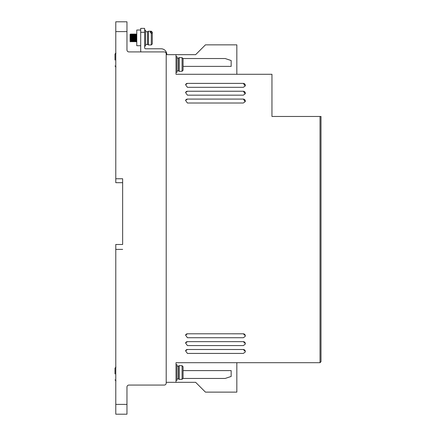 <?xml version="1.0" encoding="UTF-8"?>
<svg xmlns="http://www.w3.org/2000/svg" width="436" height="436" viewBox="0 0 436 436"><rect width="100%" height="100%" fill="white"/><g stroke="black" fill="none" stroke-linecap="round" stroke-linejoin="round"><path stroke-width="0.65" d="M176.994 378.884L178.368 378.884L178.368 366.131L179.218 365.641L179.218 379.375L182.095 379.304L182.095 365.711L183.076 366.703L183.076 371.527M176.994 70.85L178.368 70.85L178.368 58.097L179.218 57.607L179.218 71.341L182.095 71.27L183.076 70.278L183.076 65.454M145.602 44.461L147.564 44.461L147.564 31.708L148.414 31.218L148.414 44.952L151.292 44.952L151.292 32.798L150.311 32.798L150.311 31.774L150.311 32.798M150.311 31.774L151.292 31.774L152.273 32.618L152.273 32.199L152.273 35.185M151.292 32.798L152.273 33.643L152.273 43.971L151.292 44.952M114.995 60.059L114.995 54.173L114.995 60.059M114.995 373.979L114.995 368.093L114.995 373.979M176.013 380.356L176.994 380.356L176.994 364.66L176.013 364.66M176.013 72.322L176.994 72.322L176.994 56.626L176.013 56.626M144.621 45.933L145.602 45.933L145.602 30.237L144.621 30.237M140.697 30.03L136.773 30.03L136.773 45.726L140.697 45.726M136.773 41.802L136.087 41.802L135.841 37.878C135.678 32.814 135.514 32.814 135.351 37.878C135.187 42.941 135.024 42.941 134.86 37.878C134.697 32.814 134.533 32.814 134.37 37.878C134.206 42.941 134.043 42.941 133.879 37.878C133.716 32.814 133.552 32.814 133.389 37.878C133.225 42.941 133.062 42.941 132.898 37.878C132.735 32.814 132.571 32.814 132.408 37.878C132.244 42.941 132.081 42.941 131.917 37.878C131.754 32.814 131.59 32.814 131.427 37.878C131.263 42.941 131.1 42.941 130.936 37.878C130.773 32.814 130.609 32.814 130.446 37.878L130.408 38.788M130.386 39.322L130.364 39.79M130.244 41.627L130.102 41.06L130.201 41.802M130.773 38.646L130.74 37.878C130.577 32.814 130.413 32.814 130.25 37.878C130.413 32.814 130.577 32.814 130.74 37.878C130.904 42.941 131.067 42.941 131.231 37.878C131.394 32.814 131.558 32.814 131.721 37.878C131.885 42.941 132.048 42.941 132.212 37.878C132.375 32.814 132.539 32.814 132.702 37.878C132.866 42.941 133.029 42.941 133.193 37.878C133.356 32.814 133.52 32.814 133.683 37.878C133.847 42.941 134.01 42.941 134.174 37.878C134.337 32.814 134.501 32.814 134.664 37.878C134.828 42.941 134.991 42.941 135.155 37.878C135.318 32.814 135.482 32.814 135.645 37.878C135.809 42.941 135.972 42.941 136.136 37.878C136.299 32.814 136.463 32.814 136.626 37.878L136.773 42.058M131.427 37.878L131.389 38.788M131.367 39.322L131.345 39.79M132.408 37.878L132.37 38.788M132.348 39.322L132.326 39.79M133.389 37.878L133.351 38.788M133.329 39.322L133.307 39.79M134.37 37.878L134.332 38.788M134.31 39.322L134.288 39.79M135.351 37.878L135.313 38.788M135.291 39.322L135.269 39.79M130.593 34.689L130.446 37.878M136.337 34.122L136.773 33.953M152.273 32.618L152.273 36.722M179.218 57.607L182.095 57.677L183.076 58.669L183.076 63.493M179.218 365.641L182.095 365.711M183.076 373.488L183.076 378.312L182.095 379.304M130.102 39.709L130.102 36.308M130.102 36.133L130.102 35.12M130.102 41.06L130.102 34.346L130.102 41.06M183.076 70.278L183.076 58.669M183.076 378.312L183.076 366.703M135.89 41.802L136.773 41.54M115.78 182.684L115.78 31.61L126.963 31.61L126.963 49.955A1.962 1.962 0 0 0 128.925 51.917L164.241 51.917A1.962 1.962 0 0 1 166.203 53.879L166.203 383.102A1.962 1.962 0 0 1 164.241 385.064L128.925 385.064A1.962 1.962 0 0 0 126.963 387.026L126.963 414.2L115.78 414.2L115.78 244.487L122.647 244.487L122.647 178.76L122.647 182.684L115.78 182.684M128.925 51.917L140.997 51.917A1.766 1.766 0 0 1 140.697 50.936L140.697 32.297L144.621 32.297L144.621 28.373L140.697 28.373L140.697 32.297M166.792 54.663L166.792 54.467A5.69 5.69 0 0 0 161.102 48.778L145.602 48.778A0.981 0.981 0 0 1 144.621 47.797L144.621 32.297M126.963 31.61L126.963 21.8L115.78 21.8L115.78 31.61M231.162 60.539L231.162 66.376L231.167 60.544L225.167 58.528L183.066 58.528L225.189 58.533M231.162 376.442L231.162 370.605L231.167 376.437L225.167 378.453L183.066 378.453L225.189 378.448M115.78 249.392L122.647 249.392M122.647 178.76L115.78 178.76M183.076 66.376L231.167 66.376M166.203 54.663L195.633 54.663L205.443 44.854L236.835 44.854L236.835 74.284M183.076 370.605L231.167 370.605M176.013 54.663L176.013 74.284L271.955 74.284L271.955 116.466L321.005 116.466L321.005 361.717L320.024 362.698L176.013 362.698L176.013 382.318L195.633 382.318L205.443 392.128L236.835 392.128L236.835 362.698M245.196 344.238A1.962 1.962 18.6 0 0 243.337 341.655L187.42 341.65L243.337 341.65L245.299 343.612L245.201 344.233L243.337 345.574L187.42 345.574L185.562 342.985A1.962 1.962 18.6 0 1 187.42 341.655L185.562 342.985M176.013 382.318L166.203 382.318L166.203 383.102M185.562 100.422L187.42 99.092A1.962 1.962 18.6 0 0 185.562 100.427L187.42 103.01L243.337 103.01L245.201 101.67A1.962 1.962 18.6 0 0 243.337 99.092L187.42 99.086L243.337 99.086L245.201 101.67M185.562 92.574L187.42 91.244A1.962 1.962 18.6 0 0 185.562 92.579L187.42 95.162L243.337 95.162L245.201 93.822A1.962 1.962 18.6 0 0 243.337 91.244L187.42 91.238L243.337 91.238L245.201 93.822M185.562 84.726L187.42 83.396A1.962 1.962 18.6 0 0 185.562 84.731L187.42 87.314L243.337 87.314L245.201 85.974A1.962 1.962 18.6 0 0 243.337 83.396L187.42 83.39L243.337 83.39L245.201 85.974M245.196 336.39A1.962 1.962 18.6 0 0 243.337 333.807L187.42 333.802L243.337 333.802L245.299 335.764L245.201 336.385L243.337 337.726L187.42 337.726L185.562 335.137A1.962 1.962 18.6 0 1 187.42 333.807L185.562 335.137M245.196 352.086A1.962 1.962 18.6 0 0 243.337 349.503L187.42 349.498L243.337 349.498L245.299 351.46L245.201 352.081L243.337 353.422L187.42 353.422L185.562 350.833A1.962 1.962 18.6 0 1 187.42 349.503L185.562 350.833M320.024 116.466L320.024 362.698M151.292 31.774L151.292 31.218L152.273 32.199M182.095 71.27L182.095 57.677M126.963 404.39L115.78 404.39M115.976 53.192L114.995 54.173M115.976 367.112L114.995 368.093L115.976 367.112M115.78 53.214L115.284 53.481M114.995 65.945L115.976 66.926L114.995 65.972M115.976 380.846L114.995 379.865L115.976 380.846M151.292 31.218L148.414 31.218M136.479 41.409L136.839 41.654M136.702 39.769L136.686 39.316M136.67 38.951L136.626 37.878M136.343 34.095L135.629 34.095M135.76 35.959L135.781 36.433M135.803 36.962L135.841 37.878M135.645 37.878L135.678 38.646M135.858 41.654L135.144 41.654M135.362 34.095L134.648 34.095M134.779 35.959L134.8 36.433M134.822 36.962L134.86 37.878M134.664 37.878L134.697 38.646M134.877 41.654L134.163 41.654M134.381 34.095L133.667 34.095M133.798 35.959L133.819 36.433M133.841 36.962L133.879 37.878M133.683 37.878L133.716 38.646M133.896 41.654L133.182 41.654M133.4 34.095L132.686 34.095M132.816 35.959L132.838 36.433M132.86 36.962L132.898 37.878M132.702 37.878L132.735 38.646M132.915 41.654L132.201 41.654M132.419 34.095L131.705 34.095M131.836 35.959L131.857 36.433M131.879 36.962L131.917 37.878M131.721 37.878L131.754 38.646M131.934 41.654L131.22 41.654M131.438 34.095L130.724 34.095M130.855 35.959L130.876 36.433M130.898 36.962L130.936 37.878M130.953 41.654L130.239 41.654M130.277 37.24L130.462 34.095L130.102 34.346M147.564 44.461L148.414 44.952M147.564 31.708L145.602 31.708M178.368 70.85L179.218 71.341M178.368 378.884L179.218 379.375M178.368 58.097L176.994 58.097M178.368 366.131L176.994 366.131"/></g></svg>
